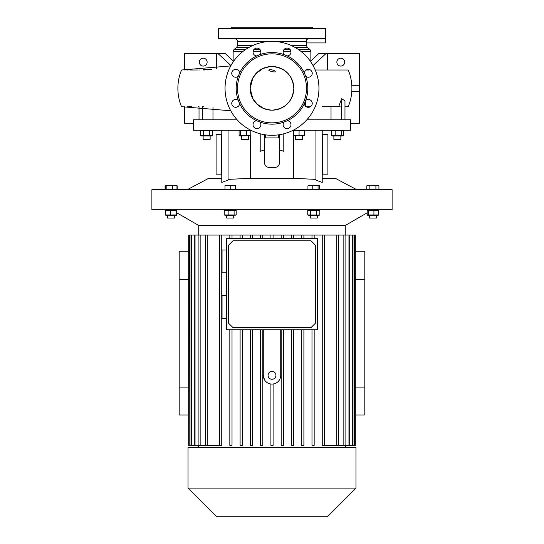 <?xml version="1.0" encoding="UTF-8"?>
<svg xmlns="http://www.w3.org/2000/svg" width="544" height="544" viewBox="0 0 544 544"><rect width="100%" height="100%" fill="white"/><g stroke="black" fill="none" stroke-linecap="round" stroke-linejoin="round"><path stroke-width="0.82" d="M226.719 215.438L226.719 218.062L233.709 218.062L233.709 215.438M225.311 215.438L224.257 214.941L224.257 210.263L236.178 210.263L236.178 214.941L235.79 215.159L225.311 215.438M236.178 214.941L224.257 214.941M235.192 209.76L236.178 210.263M234.104 214.941L234.104 210.263M225.236 209.76L224.257 210.263M228.147 214.941L228.147 210.263M272 209.76L392.108 209.76L392.108 189.672L151.892 189.672L151.892 209.76L272 209.76M307.754 214.941L308.808 215.438L318.764 215.438L319.566 215.064L307.754 214.941L307.754 210.263L319.811 210.263L318.764 209.76M165.845 215.295L165.437 214.941L165.437 210.263L165.845 209.909M166.165 210.263L176.61 210.263L176.079 210.263L176.079 214.941L170.598 214.941L170.598 210.263M198.737 235.069L198.737 225.461L345.263 225.461L367.193 212.799M373.925 214.941L367.193 214.941L367.9 215.438L378.196 215.281L378.563 214.941L373.925 214.941L373.925 210.263L378.563 210.263L378.141 209.896M378.563 214.941L378.563 210.263M368.24 214.941L368.24 210.263L373.925 210.263M367.193 214.941L367.193 210.263L367.9 209.76M367.193 210.263L368.24 210.263M376.373 215.438L376.373 218.062L369.383 218.062L369.383 215.438M315.935 179.391L293.658 178.316L250.342 178.316L250.342 135.748M356.687 189.672L335.328 178.316L322.225 178.316M322.225 130.274L322.225 182.41L315.935 180.125L315.935 130.274M230.214 185.803L235.457 185.803L235.192 185.307L224.971 185.429L224.971 185.803L230.214 185.803L230.214 189.672M235.457 189.672L235.457 185.803M224.971 189.672L224.971 185.803M228.915 185.531L227.596 185.429M234.158 185.531L232.839 185.429M378.93 189.672L378.93 185.803L372.878 185.429L369.852 185.803L369.852 189.672M378.93 185.803L377.856 185.307L367.9 185.307L366.826 185.803L369.852 185.803M375.904 189.672L375.904 185.803M366.826 189.672L366.826 185.803M369.056 185.518L368.336 185.429M283.791 133.79L283.791 151.3L279.426 149.926L279.426 163.03C279.167 165.682 277.712 167.137 275.06 167.396L268.94 167.396C266.295 167.144 264.84 165.689 264.574 163.03L264.574 149.926L260.209 151.3L260.209 133.79M228.065 179.391L250.342 178.316M221.775 174.168L216.097 174.168L216.097 134.422L221.775 134.422M221.34 174.168L221.34 134.422M228.065 130.274L228.065 180.125L221.775 182.41L221.775 130.274M278.623 165.546L278.052 166.206M277.141 166.865L276.706 167.076M275.883 167.321L275.06 167.396M268.09 167.314L266.914 166.899M265.86 166.124L265.329 165.478M265.309 165.458L265.078 165.063M264.962 164.832L264.574 163.03M293.128 130.274L350.615 130.274L350.615 119.789L306.864 119.789M237.136 119.789L193.385 119.789L193.385 130.274L250.872 130.274M343.216 130.771L343.216 135.449L341.646 135.449L341.646 130.771L343.216 130.771L342.346 130.274L343.42 130.771L343.42 135.449L342.992 135.626M201.654 130.274L200.58 130.771L212.058 130.485M297.779 135.728L299.078 135.449L293.835 135.449L293.835 130.771L304.32 130.771L304.32 135.449L299.078 135.449L299.078 130.771L300.376 130.499M341.646 135.449L331.52 135.449L331.52 130.771L332.391 130.274L331.745 130.594M240.645 135.449L239.081 135.449L239.945 135.952L250.349 135.742L240.645 135.449L240.645 130.771L250.77 130.771L250.342 130.274M264.574 134.708L264.574 149.926M279.426 134.708L279.426 149.926M221.775 178.316L208.672 178.316L187.313 189.672M331.024 119.789L331.024 106.692M341.632 119.789L341.632 98.722L338.66 106.692L322.075 106.692M338.586 106.692L340.136 106.692M344.978 119.789L344.978 100.81L341.632 98.722M199.022 119.789L199.022 106.692M202.368 119.789L202.368 106.692M202.953 106.692L203.538 106.692M212.976 107.365L212.976 119.789M305.572 106.202L305.572 100.572M305.905 106.488L305.803 100.361M310.447 106.692L306.184 106.692L310.447 106.692M347.344 69.999L348.248 69.999C350.669 75.874 351.886 81.994 351.893 88.346C351.886 94.697 350.669 100.817 348.248 106.692L344.978 106.692M272 135.3A46.954 46.954 0 0 0 318.954 88.346A46.954 46.954 0 0 0 272 41.392A46.954 46.954 0 0 0 225.046 88.346A46.954 46.954 0 0 0 272 135.3M256.72 120.734A3.93 3.93 0 0 0 253.028 124.664A3.93 3.93 0 0 0 256.958 128.595A3.93 3.93 0 0 0 259.896 122.053A35.816 35.816 0 0 0 284.104 122.053A3.93 3.93 0 0 0 287.042 128.595A3.93 3.93 0 0 0 290.972 124.78A3.93 3.93 0 0 0 287.28 120.734A35.816 35.816 0 0 0 304.395 103.625A3.93 3.93 0 0 0 308.434 107.318A3.93 3.93 0 0 0 309.93 99.804A3.93 3.93 0 0 0 305.708 100.45A35.816 35.816 0 0 0 305.708 76.242A3.93 3.93 0 0 0 312.249 73.304A3.93 3.93 0 0 0 308.434 69.374A3.93 3.93 0 0 0 304.395 73.066A35.816 35.816 0 0 0 287.28 55.95A3.93 3.93 0 0 0 290.972 51.911A3.93 3.93 0 0 0 283.458 50.415A3.93 3.93 0 0 0 284.104 54.638A35.816 35.816 0 0 0 259.896 54.638A3.93 3.93 0 0 0 256.958 48.096A3.93 3.93 0 0 0 253.028 51.911A3.93 3.93 0 0 0 256.72 55.95A35.816 35.816 0 0 0 239.605 73.066A3.93 3.93 0 0 0 235.681 69.374A3.93 3.93 0 0 0 231.751 73.304A3.93 3.93 0 0 0 238.292 76.242A35.816 35.816 0 0 0 238.292 100.45A3.93 3.93 0 0 0 231.751 103.387A3.93 3.93 0 0 0 235.566 107.318A3.93 3.93 0 0 0 239.605 103.625A35.816 35.816 0 0 0 256.72 120.734L259.896 122.053M272 122.849A34.503 34.503 0 0 0 306.503 88.346A34.503 34.503 0 0 0 272 53.842A34.503 34.503 0 0 0 237.497 88.346A34.503 34.503 0 0 0 272 122.849M287.28 120.734L284.104 122.053M305.708 100.45L304.395 103.625M304.395 73.066L305.708 76.242M284.104 54.638L287.28 55.95M256.72 55.95L259.896 54.638M239.605 103.625L238.292 100.45M238.292 76.242L239.605 73.066M272 110.18A21.835 21.835 0 0 0 293.835 88.346A21.835 21.835 0 0 0 272 66.511A21.835 21.835 0 0 0 250.165 88.346A21.835 21.835 0 0 0 272 110.18C258.733 108.888 251.457 101.612 250.165 88.346C251.457 75.079 258.733 67.803 272 66.511C285.267 67.803 292.543 75.079 293.835 88.346C292.543 101.612 285.267 108.888 272 110.18M275.21 71.461C275.57 70.088 268.661 69.142 268.79 70.176C268.539 70.883 275.352 72.794 275.21 71.461M327.529 69.999L327.529 53.407L359.353 53.407L359.353 123.284L350.615 123.284M340.789 58.208A3.93 3.93 0 0 0 336.858 62.138A3.93 3.93 0 0 0 340.789 66.069A3.93 3.93 0 0 0 344.719 62.138A3.93 3.93 0 0 0 340.789 58.208M310.869 60.874L318.954 53.407L327.529 53.407M313.038 65.532L326.162 53.407M359.353 91.406L351.798 91.406M359.353 85.286L351.798 85.286M348.248 69.999L315.221 69.999M306.721 69.999L306.184 69.999M184.647 106.692L184.647 123.284L193.385 123.284M184.647 69.999L184.647 53.407L225.046 53.407L233.131 60.874M203.211 66.069A3.93 3.93 0 0 1 199.281 62.138A3.93 3.93 0 0 1 203.211 58.208A3.93 3.93 0 0 1 207.142 62.138A3.93 3.93 0 0 1 203.211 66.069M216.471 68.836L216.471 53.407M230.962 65.532L217.838 53.407M230.758 65.912L181.526 69.999C179.105 75.874 177.888 81.994 177.881 88.346C177.888 94.697 179.105 100.817 181.526 106.692L230.758 110.779M187.116 69.999L188.081 69.999M189.734 69.999L198.138 69.999M199.09 69.999L199.526 69.999M187.646 106.692L191.563 106.692M198.138 106.692L199.002 106.692M307.51 69.999L309.108 69.999M211.5 69.564L203.313 69.564L203.538 69.999M325.468 42.622L325.502 28.512L218.498 28.512L218.498 38.556L325.142 38.556L325.502 42.922L306.503 42.922L306.245 41.194M309.046 38.556C306.945 39.018 306.02 40.032 306.279 41.616L276.522 41.616M230.506 28.512L231.819 27.2L312.181 27.2L313.494 28.512M278.548 134.837L278.548 137.918L265.452 137.918L265.452 134.837M278.548 137.918L279.426 137.918M264.574 137.918L265.452 137.918M246.493 135.449L246.493 130.771M241.427 135.952L241.427 139.448L248.418 139.448L248.418 135.952M239.081 135.449L239.081 130.771L239.945 130.274M239.081 130.771L240.645 130.771M250.77 135.449L250.77 130.771M343.42 135.449L342.346 135.952L332.391 135.952L331.316 135.449L331.316 130.771M331.745 135.626L331.316 135.449M342.992 130.594L343.42 130.771M304.32 135.83L293.835 135.83M303.022 135.728L304.32 135.449M293.835 130.771L295.134 130.499M295.582 135.952L295.582 139.448L302.573 139.448L302.573 135.952M262.82 238.592L262.82 235.069L260.637 235.069L260.637 238.592L260.637 235.069L250.369 235.069L250.369 238.592L250.369 235.069L240.101 235.069L240.101 238.592L240.101 235.069L229.833 235.069L229.833 238.592L229.833 235.069L188.693 235.069L188.693 445.352L189.196 445.352L189.196 235.069M262.82 235.069L336.743 235.069L336.743 445.352L338.45 445.352L338.45 235.069L336.743 235.069M338.45 235.069L343.849 235.069L343.849 445.352L345.086 445.352L345.086 235.069L343.849 235.069M345.086 235.069L348.962 235.069L348.962 445.352L349.833 445.352L349.833 235.069L348.962 235.069M349.833 235.069L352.451 235.069L352.451 445.352L353.008 445.352L353.008 235.069L352.451 235.069M353.008 235.069L354.532 235.069L354.532 445.352L354.532 235.069M354.804 445.352L355.307 445.352L355.307 235.069L354.804 235.069M322.252 445.352L322.252 235.069L322.252 445.352L336.743 445.352M311.984 445.352L311.984 329.759L311.984 445.352L314.167 445.352L314.167 329.759M301.716 445.352L301.716 329.759L301.716 445.352L303.899 445.352L303.899 329.759M291.448 445.352L291.448 329.759L291.448 445.352L293.631 445.352L293.631 329.759M281.18 445.352L281.18 329.759L281.18 445.352L283.363 445.352L283.363 329.759M270.905 384.016L270.905 445.352L273.095 445.352L273.095 384.016L274.632 383.676M263.262 329.759L263.262 375.346A8.738 8.738 0 0 0 272 384.084A8.738 8.738 0 0 0 280.738 375.346L280.738 329.759M272 379.277A3.93 3.93 0 0 0 275.93 375.346A3.93 3.93 0 0 0 272 371.416A3.93 3.93 0 0 0 268.07 375.346A3.93 3.93 0 0 0 272 379.277M263.262 375.346L264.513 379.855M355.307 387.083L364.813 387.083L364.813 415.038L355.307 415.038M355.307 279.208L364.813 279.208L364.813 387.083M355.307 251.253L364.813 251.253L364.813 279.208M189.468 235.069L189.196 445.352M191.549 235.069L191.549 445.352L190.992 445.352L190.992 235.069M195.038 235.069L195.038 445.352L194.167 445.352L194.167 235.069M200.151 235.069L200.151 445.352L198.914 445.352L198.914 235.069M207.257 235.069L207.257 445.352L205.55 445.352L205.55 235.069M188.693 279.208L179.187 279.208L179.187 415.038L188.693 415.038M188.693 387.083L179.187 387.083M188.693 251.253L179.187 251.253L179.187 279.208M281.18 238.592L281.18 235.069L281.18 238.592M283.363 235.069L283.363 238.592M291.448 238.592L291.448 235.069L291.448 238.592M293.631 235.069L293.631 238.592M301.716 238.592L301.716 235.069L301.716 238.592M303.899 235.069L303.899 238.592M311.984 238.592L311.984 235.069L311.984 238.592M314.167 235.069L314.167 238.592M324.435 235.069L324.435 445.352M252.552 238.592L252.552 235.069M242.284 238.592L242.284 235.069M232.016 238.592L232.016 235.069M219.565 235.069L219.565 445.352L219.565 235.069M221.748 235.069L221.748 445.352L207.257 445.352M338.45 445.352L343.849 445.352M345.086 445.352L348.962 445.352M349.833 445.352L352.451 445.352M353.008 445.352L354.532 445.352M270.905 238.592L270.905 235.069M273.095 238.592L273.095 235.069M205.55 445.352L200.151 445.352M198.914 445.352L195.038 445.352M194.167 445.352L191.549 445.352M190.992 445.352L189.468 445.352M272 447.535L355.966 447.535L355.966 488.111L188.034 488.111L188.034 447.535L272 447.535M188.034 488.111L216.723 516.8L327.277 516.8L355.966 488.111M260.637 445.352L260.637 329.759L260.637 445.352L262.82 445.352L262.82 329.759M250.369 445.352L250.369 329.759L250.369 445.352L252.552 445.352L252.552 329.759M240.101 445.352L240.101 329.759L240.101 445.352L242.284 445.352L242.284 329.759M229.833 445.352L229.833 329.759L229.833 445.352L232.016 445.352L232.016 329.759M226.413 238.592L226.413 329.759L317.587 329.759L317.587 238.592L226.413 238.592M226.413 249.982L222.047 249.982L222.047 272.775L226.413 272.775M226.413 295.569L222.047 295.569L222.047 318.362L226.413 318.362M315.404 245.14L311.032 240.774L232.968 240.774L228.596 245.14L228.596 323.211L232.968 327.576L311.032 327.576L315.404 323.211L315.404 245.14M176.385 215.308L165.859 215.308M170.598 214.941L166.165 214.941M176.61 214.941L176.079 214.941L176.61 214.941L176.61 210.263M174.617 215.438L174.617 218.062L167.627 218.062L167.627 215.438L167.627 218.062M165.641 214.941L165.641 210.263M176.807 214.941L176.807 212.799M165.07 189.672L165.07 185.803L165.498 185.626M176.746 185.626L177.174 185.803L177.174 189.672M172.693 189.672L172.693 185.803L176.548 185.511L166.144 185.307L165.07 185.803M176.97 189.672L176.97 185.803M165.281 189.672L165.281 185.803L166.144 185.307M165.281 185.803L172.693 185.803M166.845 189.672L166.845 185.803M322.66 136.605L322.66 174.168L327.903 174.168L327.903 134.422L322.66 134.422L322.66 136.605L322.225 136.605M322.225 134.422L322.66 134.422M322.66 174.168L322.225 174.168M203.606 135.449L200.58 135.449L201.654 135.952L211.609 135.952L212.684 135.449L203.606 135.449L203.606 130.771M209.658 135.449L209.658 130.771L210.453 130.485M200.58 135.449L200.58 130.771M201.334 135.728L202.096 135.83M202.851 130.499L202.096 130.397M210.412 135.728L211.167 135.83M211.929 130.499L211.174 130.397M212.684 135.449L212.684 130.771M203.136 135.952L203.136 139.448L210.127 139.448L210.127 135.952L210.127 139.448M343.216 135.449L342.346 135.952M335.804 135.449L335.804 130.771L341.646 130.771M331.52 130.771L335.804 130.771M331.52 135.449L332.391 135.952M333.873 135.952L333.873 139.448L340.864 139.448L340.864 135.952L340.864 139.448M318.063 185.803L319.627 185.803L318.764 185.307L308.808 185.307L307.938 185.803L310.08 185.429L318.063 185.803L318.063 189.672M319.627 189.672L319.627 185.803M312.215 189.672L312.215 185.803M307.938 189.672L307.938 185.803M307.754 210.263L308.808 209.76M319.811 214.941L319.811 210.263M317.281 215.438L317.281 218.062L310.291 218.062L310.291 215.438M310.311 214.941L310.311 210.263M316.343 214.941L316.343 210.263M293.658 178.316L293.658 130.274M221.775 136.605L221.34 136.605M221.34 171.986L221.775 171.986M310.869 62.009L310.869 51.367L300.927 51.367M290.918 51.367L283.166 51.367M283.88 49.694L290.204 49.694M298.656 49.694L310.094 49.694L310.869 51.367M310.094 49.694L307.285 47.335L294.862 47.335M249.138 47.335L236.715 47.335L233.906 49.694L245.344 49.694M253.796 49.694L260.12 49.694M260.834 51.367L253.082 51.367M243.073 51.367L233.131 51.367L233.906 49.694M291.564 45.662L306.503 45.662L306.503 42.922M267.478 41.616L237.497 41.616C237.313 39.753 236.293 38.74 234.437 38.556M236.715 47.335L237.497 45.662L252.436 45.662M204.626 69.564L204.626 69.992M322.225 171.986L322.66 171.986M345.263 235.069L345.263 225.461M249.9 130.274L250.349 130.485M261.242 69.924L257.258 72.461L252.844 77.908L250.165 88.346L252.844 98.784L257.258 104.23L261.242 106.767M307.285 47.335L306.503 45.662M233.131 62.009L233.131 51.367M237.497 45.662L237.497 41.616M211.609 135.952L212.058 135.742M345.705 447.535L345.705 445.352M198.737 225.461L176.61 212.684M198.295 447.535L198.295 445.352M176.1 185.307L177.174 185.803M377.856 185.307L378.304 185.511M367.9 185.307L367.452 185.511"/></g></svg>
